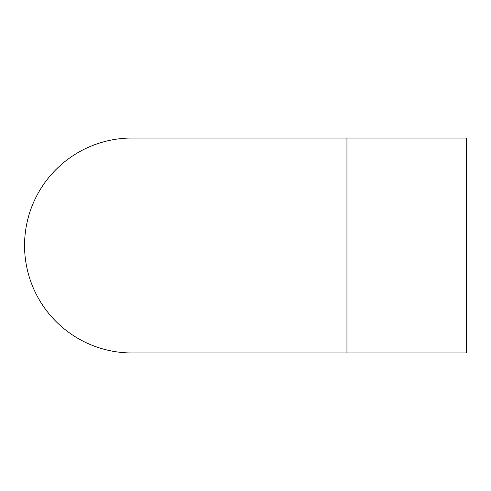 <?xml version="1.0" encoding="UTF-8"?>
<svg xmlns="http://www.w3.org/2000/svg" width="491" height="491" viewBox="0 0 491 491"><rect width="100%" height="100%" fill="white"/><g stroke="black" fill="none" stroke-linecap="round" stroke-linejoin="round"><path stroke-width="0.74" d="M346.947 138.032L466.45 138.032L466.45 352.968L346.947 352.968L346.947 138.032L132.018 138.032A107.468 107.468 0 0 0 24.55 245.5A107.468 107.468 0 0 0 132.018 352.968L132.018 352.968A107.468 107.468 0 0 1 24.55 245.5M346.947 352.968L132.018 352.968"/></g></svg>
